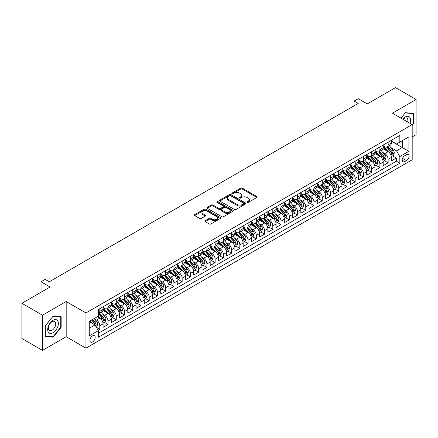 <?xml version="1.0" encoding="UTF-8"?>
<svg xmlns="http://www.w3.org/2000/svg" width="438" height="438" viewBox="0 0 438 438"><rect width="100%" height="100%" fill="white"/><g stroke="black" fill="none" stroke-linecap="round" stroke-linejoin="round"><path stroke-width="0.66" d="M247.114 202.416A0.799 0.46 0 0 0 248.247 202.416L256.838 197.456A1.144 0.662 0 0 0 257.172 196.985A1.144 0.662 0 0 0 256.838 196.52L242.285 188.116A1.144 0.662 0 0 0 240.665 188.116L232.074 193.076A0.799 0.46 0 0 0 231.839 193.404A0.799 0.46 0 0 0 232.074 193.733A0.799 0.46 0 0 0 233.208 193.733L234.319 193.087A3.657 2.113 0 0 1 239.493 193.087L240.708 193.788A3.657 2.113 0 0 1 241.781 195.282A3.657 2.113 0 0 1 240.708 196.777L239.597 197.418A0.799 0.46 0 0 0 239.362 197.746A0.799 0.46 0 0 0 239.597 198.075A0.799 0.46 0 0 0 240.725 198.075L241.842 197.429A3.657 2.113 0 0 1 247.016 197.429L248.226 198.129A3.657 2.113 0 0 1 249.299 199.624A3.657 2.113 0 0 1 248.226 201.119L247.114 201.759A0.799 0.46 0 0 0 246.879 202.088A0.799 0.46 0 0 0 247.114 202.416L247.114 201.759M92.544 341.952A3.728 2.152 120 0 0 94.98 338.667A3.728 2.152 120 0 0 94.405 335.678A3.728 2.152 120 0 0 92.544 335.864A3.728 2.152 120 0 0 90.108 339.149A3.728 2.152 120 0 0 90.677 342.133A3.728 2.152 120 0 0 92.544 341.952M205.17 220.703A1.144 0.662 0 0 0 204.831 221.168A1.144 0.662 0 0 0 205.17 221.639L209.249 223.993A1.144 0.662 0 0 0 210.87 223.993L220.413 218.485A1.144 0.662 0 0 0 220.747 218.02A1.144 0.662 0 0 0 220.413 217.555L205.855 209.15A1.144 0.662 0 0 0 204.239 209.15L194.696 214.658A1.144 0.662 0 0 0 194.362 215.124A1.144 0.662 0 0 0 194.696 215.589L199.629 218.442A1.144 0.662 0 0 0 201.245 218.442L205.329 216.082A1.144 0.662 0 0 0 205.663 215.616A1.144 0.662 0 0 0 205.329 215.146L202.882 213.733A3.061 1.768 0 0 1 201.989 212.485A3.061 1.768 0 0 1 203.878 210.853A3.061 1.768 0 0 1 207.207 211.236L216.794 216.772A3.061 1.768 0 0 1 217.686 218.02A3.061 1.768 0 0 1 215.797 219.652A3.061 1.768 0 0 1 212.463 219.268L210.87 218.348A1.144 0.662 0 0 0 209.249 218.348L205.17 220.703L205.17 221.639M412.185 136.952L416.1 134.696L416.1 99.497L395.503 87.605L367.29 103.899L358.224 98.665L354.107 101.041L358.224 103.423L49.291 281.782L45.174 279.406L41.052 281.782L41.052 292.245M42.497 315.196L42.497 350.395L66.182 336.718L66.182 301.519L42.497 315.196L21.9 303.304L50.118 287.016L41.052 281.782M66.182 301.519L85.952 312.935L412.185 124.589L412.185 159.782L85.952 348.133L85.952 312.935M416.1 99.497L392.415 113.174L412.185 124.589M234.401 209.474A1.144 0.662 0 0 0 236.016 209.474L245.559 203.966A1.144 0.662 0 0 0 245.893 203.5A1.144 0.662 0 0 0 245.559 203.035L231.001 194.631A1.144 0.662 0 0 0 229.386 194.631L219.843 200.139A1.144 0.662 0 0 0 219.509 200.604A1.144 0.662 0 0 0 219.843 201.069L234.401 209.474M217.374 202.586A0.799 0.46 0 0 1 218.184 202.701L218.184 201.748L232.983 210.295A1.144 0.662 0 0 1 233.317 210.76A1.144 0.662 0 0 1 232.983 211.226L223.44 216.733A1.144 0.662 0 0 1 221.825 216.733L207.273 208.329L207.273 207.398A1.144 0.662 0 0 0 206.933 207.864A1.144 0.662 0 0 0 207.273 208.329M207.273 207.398L211.351 205.039A1.144 0.662 0 0 1 212.972 205.039L218.874 208.45A1.144 0.662 0 0 0 220.489 208.45L223.199 206.884A1.144 0.662 0 0 0 223.533 206.418A1.144 0.662 0 0 0 223.199 205.953L217.056 202.4A0.799 0.46 0 0 1 216.821 202.077A0.799 0.46 0 0 1 217.314 201.65A0.799 0.46 0 0 1 218.184 201.748M42.497 350.395L21.9 338.503L21.9 303.304M98.085 330.236L99.793 329.25L96.376 327.279M94.427 318.875L96.497 320.074A4.659 2.688 60 0 1 99.793 325.779L103.089 323.879L103.089 327.35L108.033 324.498L104.282 322.33M102.667 314.123L104.737 315.316A4.659 2.688 60 0 1 108.033 321.021L111.329 319.121L111.329 322.592L116.267 319.74L112.522 317.572M110.907 309.365L112.971 310.558A4.659 2.688 60 0 1 116.267 316.269L119.563 314.364L119.563 317.835L124.507 314.982L120.757 312.82M119.141 304.607L121.211 305.801A4.659 2.688 60 0 1 124.507 311.511L127.803 309.606L127.803 313.082L132.747 310.224L128.996 308.062M127.381 299.855L129.451 301.048A4.659 2.688 60 0 1 132.747 306.753L136.043 304.853L136.043 308.325L140.981 305.472L137.236 303.304M135.621 295.097L137.691 296.291A4.659 2.688 60 0 1 140.981 301.996L144.277 300.096L144.277 303.567L149.221 300.714L145.476 298.552M143.856 290.339L145.925 291.533A4.659 2.688 60 0 1 149.221 297.243L152.517 295.338L152.517 298.809L157.461 295.957L153.711 293.794M152.096 285.581L154.165 286.775A4.659 2.688 60 0 1 157.461 292.485L160.757 290.58L160.757 294.057L165.701 291.199L161.951 289.036M160.335 280.829L162.405 282.023A4.659 2.688 60 0 1 165.701 287.728L168.991 285.828L168.991 289.299L173.935 286.447L170.19 284.278M168.575 276.071L170.639 277.265A4.659 2.688 60 0 1 173.935 282.97L177.231 281.07L177.231 284.541L182.175 281.689L178.425 279.526M176.81 271.314L178.879 272.507A4.659 2.688 60 0 1 182.175 278.218L185.471 276.312L185.471 279.783L190.415 276.931L186.665 274.768M185.05 266.556L187.119 267.755A4.659 2.688 60 0 1 190.415 273.46L193.711 271.56L193.711 275.031L198.649 272.173L194.905 270.011M193.289 261.804L195.359 262.997A4.659 2.688 60 0 1 198.649 268.702L201.945 266.802L201.945 270.273L206.889 267.421L203.139 265.253M201.524 257.046L203.593 258.239A4.659 2.688 60 0 1 206.889 263.95L210.185 262.044L210.185 265.516L215.129 262.663L211.379 260.5M209.764 252.288L211.833 253.482A4.659 2.688 60 0 1 215.129 259.192L218.425 257.287L218.425 260.758L223.364 257.905L219.619 255.743M218.004 247.53L220.073 248.729A4.659 2.688 60 0 1 223.364 254.434L226.66 252.534L226.66 256.006L231.603 253.153L227.859 250.985M226.243 242.778L228.308 243.971A4.659 2.688 60 0 1 231.603 249.676L234.899 247.777L234.899 251.248L239.843 248.395L236.093 246.233M234.478 238.02L236.547 239.214A4.659 2.688 60 0 1 239.843 244.924L243.139 243.019L243.139 246.49L248.083 243.637L244.333 241.475M242.718 233.262L244.787 234.456A4.659 2.688 60 0 1 248.083 240.166L251.374 238.261L251.374 241.738L256.318 238.88L252.573 236.717M250.958 228.51L253.022 229.704A4.659 2.688 60 0 1 256.318 235.409L259.614 233.509L259.614 236.98L264.557 234.127L260.807 231.959M259.192 223.752L261.262 224.946A4.659 2.688 60 0 1 264.557 230.651L267.853 228.751L267.853 232.222L272.797 229.37L269.047 227.207M267.432 218.995L269.501 220.188A4.659 2.688 60 0 1 272.797 225.899L276.093 223.993L276.093 227.464L281.032 224.612L277.287 222.449M275.672 214.237L277.741 215.43A4.659 2.688 60 0 1 281.032 221.141L284.328 219.235L284.328 222.712L289.272 219.854L285.521 217.691M283.906 209.484L285.976 210.678A4.659 2.688 60 0 1 289.272 216.383L292.568 214.483L292.568 217.954L297.511 215.102L293.761 212.934M292.146 204.727L294.216 205.92A4.659 2.688 60 0 1 297.511 211.625L300.807 209.725L300.807 213.196L305.751 210.344L302.001 208.181M300.386 199.969L302.455 201.162A4.659 2.688 60 0 1 305.751 206.873L309.042 204.968L309.042 208.439L313.986 205.586L310.241 203.424M308.626 195.211L310.69 196.41A4.659 2.688 60 0 1 313.986 202.115L317.282 200.215L317.282 203.686L322.226 200.828L318.475 198.666M316.86 190.459L318.93 191.652A4.659 2.688 60 0 1 322.226 197.357L325.522 195.457L325.522 198.929L330.466 196.076L326.715 193.908M325.1 185.701L327.17 186.895A4.659 2.688 60 0 1 330.466 192.605L333.761 190.7L333.761 194.171L338.7 191.318L334.955 189.156M333.34 180.943L335.404 182.137A4.659 2.688 60 0 1 338.7 187.847L341.996 185.942L341.996 189.419L346.94 186.561L343.189 184.398M341.574 176.185L343.644 177.385A4.659 2.688 60 0 1 346.94 183.089L350.236 181.19L350.236 184.661L355.18 181.808L351.429 179.64M349.814 171.433L351.884 172.627A4.659 2.688 60 0 1 355.18 178.332L358.476 176.432L358.476 179.903L363.414 177.051L359.669 174.888M358.054 166.675L360.124 167.869A4.659 2.688 60 0 1 363.414 173.579L366.71 171.674L366.71 175.145L371.654 172.293L367.904 170.13M366.288 161.918L368.358 163.111A4.659 2.688 60 0 1 371.654 168.822L374.95 166.916L374.95 170.393L379.894 167.535L376.143 165.372M374.528 157.165L376.598 158.359A4.659 2.688 60 0 1 379.894 164.064L383.19 162.164L383.19 165.635L388.134 162.783L388.134 159.306A4.659 2.688 -120 0 0 384.838 153.601L382.768 152.408M384.383 160.615L388.134 162.783M103.089 323.879A4.659 2.688 -120 0 0 99.793 318.169L97.324 316.74M111.329 319.121A4.659 2.688 -120 0 0 108.033 313.411L102.935 310.471M119.563 314.364A4.659 2.688 -120 0 0 116.267 308.659L111.175 305.713M127.803 309.606A4.659 2.688 -120 0 0 124.507 303.901L119.415 300.961M136.043 304.853A4.659 2.688 -120 0 0 132.747 299.143L127.65 296.203M144.277 300.096A4.659 2.688 -120 0 0 140.981 294.385L135.889 291.445M152.517 295.338A4.659 2.688 -120 0 0 149.221 289.633L144.129 286.687M160.757 290.58A4.659 2.688 -120 0 0 157.461 284.875L152.364 281.935M168.991 285.828A4.659 2.688 -120 0 0 165.701 280.117L160.604 277.177M177.231 281.07A4.659 2.688 -120 0 0 173.935 275.36L168.844 272.42M185.471 276.312A4.659 2.688 -120 0 0 182.175 270.607L177.078 267.667M193.711 271.56A4.659 2.688 -120 0 0 190.415 265.85L185.318 262.909M201.945 266.802A4.659 2.688 -120 0 0 198.649 261.092L193.558 258.152M210.185 262.044A4.659 2.688 -120 0 0 206.889 256.339L201.798 253.394M218.425 257.287A4.659 2.688 -120 0 0 215.129 251.582L210.032 248.642M226.66 252.534A4.659 2.688 -120 0 0 223.364 246.824L218.272 243.884M234.899 247.777A4.659 2.688 -120 0 0 231.603 242.066L226.512 239.126M243.139 243.019A4.659 2.688 -120 0 0 239.843 237.314L234.746 234.368M251.374 238.261A4.659 2.688 -120 0 0 248.083 232.556L242.986 229.616M259.614 233.509A4.659 2.688 -120 0 0 256.318 227.798L251.226 224.858M267.853 228.751A4.659 2.688 -120 0 0 264.557 223.041L259.46 220.1M276.093 223.993A4.659 2.688 -120 0 0 272.797 218.288L267.7 215.343M284.328 219.235A4.659 2.688 -120 0 0 281.032 213.53L275.94 210.59M292.568 214.483A4.659 2.688 -120 0 0 289.272 208.773L284.18 205.833M300.807 209.725A4.659 2.688 -120 0 0 297.511 204.02L292.414 201.075M309.042 204.968A4.659 2.688 -120 0 0 305.751 199.263L300.654 196.323M317.282 200.215A4.659 2.688 -120 0 0 313.986 194.505L308.894 191.565M325.522 195.457A4.659 2.688 -120 0 0 322.226 189.747L317.128 186.807M333.761 190.7A4.659 2.688 -120 0 0 330.466 184.995L325.368 182.049M341.996 185.942A4.659 2.688 -120 0 0 338.7 180.237L333.608 177.297M350.236 181.19A4.659 2.688 -120 0 0 346.94 175.479L341.843 172.539M358.476 176.432A4.659 2.688 -120 0 0 355.18 170.721L350.082 167.781M366.71 171.674A4.659 2.688 -120 0 0 363.414 165.969L358.322 163.024M374.95 166.916A4.659 2.688 -120 0 0 371.654 161.211L366.562 158.271M383.19 162.164A4.659 2.688 -120 0 0 379.894 156.454L374.797 153.514M406.502 154.696L404.69 155.742A3.613 2.086 120 0 0 402.33 158.923A3.613 2.086 120 0 0 402.883 161.819A3.613 2.086 120 0 0 404.69 161.638L406.502 160.593A3.613 2.086 120 0 0 408.862 157.412A3.613 2.086 120 0 0 408.309 154.515A3.613 2.086 120 0 0 406.502 154.696M89.248 328.254L95.013 324.925L98.309 330.63L98.309 337.287L399.828 163.21L399.828 156.552L396.532 150.842L391.008 147.65M98.309 330.63L89.248 335.864L89.248 321.404L98.309 316.17L98.309 309.513L399.828 135.43L399.828 142.093L408.889 136.859L408.889 151.318L399.828 156.552M103.089 307.514L104.737 308.467A4.659 2.688 60 0 0 107.064 308.697L110.36 306.797A4.659 2.688 -120 0 0 111.329 304.662L111.329 301.996M111.329 302.757L112.971 303.709A4.659 2.688 60 0 0 115.303 303.939L118.599 302.039A4.659 2.688 -120 0 0 119.563 299.904L119.563 297.243M119.563 298.004L121.211 298.951A4.659 2.688 60 0 0 123.543 299.187L126.839 297.282A4.659 2.688 -120 0 0 127.803 295.146L127.803 292.485M127.803 293.246L129.451 294.199A4.659 2.688 60 0 0 131.778 294.429L135.074 292.524A4.659 2.688 -120 0 0 136.043 290.394L136.043 287.728M136.043 288.489L137.691 289.441A4.659 2.688 60 0 0 140.018 289.671L143.314 287.771A4.659 2.688 -120 0 0 144.277 285.636L144.277 282.97M144.277 283.731L145.925 284.684A4.659 2.688 60 0 0 148.258 284.914L151.553 283.014A4.659 2.688 -120 0 0 152.517 280.878L152.517 278.218M152.517 278.979L154.165 279.926A4.659 2.688 60 0 0 156.497 280.161L159.788 278.256A4.659 2.688 -120 0 0 160.757 276.121L160.757 273.46M160.757 274.221L162.405 275.173A4.659 2.688 60 0 0 164.732 275.403L168.028 273.498A4.659 2.688 -120 0 0 168.991 271.368L168.991 268.702M168.991 269.463L170.639 270.416A4.659 2.688 60 0 0 172.972 270.646L176.268 268.746A4.659 2.688 -120 0 0 177.231 266.611L177.231 263.944M177.231 264.711L178.879 265.658A4.659 2.688 60 0 0 181.212 265.888L184.507 263.988A4.659 2.688 -120 0 0 185.471 261.853L185.471 259.192M185.471 259.953L187.119 260.906A4.659 2.688 60 0 0 189.446 261.136L192.742 259.23A4.659 2.688 -120 0 0 193.711 257.101L193.711 254.434M193.711 255.195L195.359 256.148A4.659 2.688 60 0 0 197.686 256.378L200.982 254.473A4.659 2.688 -120 0 0 201.945 252.343L201.945 249.676M201.945 250.437L203.593 251.39A4.659 2.688 60 0 0 205.926 251.62L209.222 249.72A4.659 2.688 -120 0 0 210.185 247.585L210.185 244.924M210.185 245.685L211.833 246.632A4.659 2.688 60 0 0 214.166 246.862L217.456 244.962A4.659 2.688 -120 0 0 218.425 242.827L218.425 240.166M218.425 240.927L220.073 241.88A4.659 2.688 60 0 0 222.4 242.11L225.696 240.205A4.659 2.688 -120 0 0 226.66 238.075L226.66 235.409M226.66 236.17L228.308 237.122A4.659 2.688 60 0 0 230.64 237.352L233.936 235.452A4.659 2.688 -120 0 0 234.899 233.317L234.899 230.651M234.899 231.412L236.547 232.364A4.659 2.688 60 0 0 238.88 232.594L242.17 230.695A4.659 2.688 -120 0 0 243.139 228.559L243.139 225.899M243.139 226.66L244.787 227.607A4.659 2.688 60 0 0 247.114 227.842L250.41 225.937A4.659 2.688 -120 0 0 251.374 223.802L251.374 221.141M251.374 221.902L253.022 222.854A4.659 2.688 60 0 0 255.354 223.084L258.65 221.179A4.659 2.688 -120 0 0 259.614 219.049L259.614 216.383M259.614 217.144L261.262 218.097A4.659 2.688 60 0 0 263.594 218.327L266.89 216.427A4.659 2.688 -120 0 0 267.853 214.291L267.853 211.625M267.853 212.386L269.501 213.339A4.659 2.688 60 0 0 271.828 213.569L275.124 211.669A4.659 2.688 -120 0 0 276.093 209.534L276.093 206.873M276.093 207.634L277.741 208.581A4.659 2.688 60 0 0 280.068 208.816L283.364 206.911A4.659 2.688 -120 0 0 284.328 204.776L284.328 202.115M284.328 202.876L285.976 203.829A4.659 2.688 60 0 0 288.308 204.059L291.604 202.153A4.659 2.688 -120 0 0 292.568 200.024L292.568 197.357M292.568 198.118L294.216 199.071A4.659 2.688 60 0 0 296.548 199.301L299.838 197.401A4.659 2.688 -120 0 0 300.807 195.266L300.807 192.605M300.807 193.366L302.455 194.313A4.659 2.688 60 0 0 304.782 194.543L308.078 192.643A4.659 2.688 -120 0 0 309.042 190.508L309.042 187.847M309.042 188.608L310.69 189.561A4.659 2.688 60 0 0 313.022 189.791L316.318 187.886A4.659 2.688 -120 0 0 317.282 185.756L317.282 183.089M317.282 183.851L318.93 184.803A4.659 2.688 60 0 0 321.262 185.033L324.558 183.128A4.659 2.688 -120 0 0 325.522 180.998L325.522 178.332M325.522 179.093L327.17 180.045A4.659 2.688 60 0 0 329.496 180.275L332.792 178.375A4.659 2.688 -120 0 0 333.761 176.24L333.761 173.579M333.761 174.34L335.404 175.288A4.659 2.688 60 0 0 337.736 175.523L341.032 173.618A4.659 2.688 -120 0 0 341.996 171.482L341.996 168.822M341.996 169.583L343.644 170.535A4.659 2.688 60 0 0 345.976 170.765L349.272 168.86A4.659 2.688 -120 0 0 350.236 166.73L350.236 164.064M350.236 164.825L351.884 165.778A4.659 2.688 60 0 0 354.211 166.007L357.507 164.108A4.659 2.688 -120 0 0 358.476 161.972L358.476 159.306M358.476 160.067L360.124 161.02A4.659 2.688 60 0 0 362.45 161.25L365.746 159.35A4.659 2.688 -120 0 0 366.71 157.215L366.71 154.554M366.71 155.315L368.358 156.262A4.659 2.688 60 0 0 370.69 156.497L373.986 154.592A4.659 2.688 -120 0 0 374.95 152.457L374.95 149.796M374.95 150.557L376.598 151.51A4.659 2.688 60 0 0 378.93 151.74L382.221 149.834A4.659 2.688 -120 0 0 383.19 147.705L383.19 145.038M98.309 333.296L396.368 161.211L396.368 158.025L391.424 160.877L391.424 157.406A4.659 2.688 -120 0 0 388.134 151.696L383.036 148.756M383.19 145.799L384.838 146.752A4.659 2.688 -120 0 0 387.165 146.982A4.659 2.688 -120 0 0 388.134 144.847L388.134 142.186M387.165 146.982L390.461 145.082A4.659 2.688 -120 0 0 391.424 142.947L391.424 140.28M99.793 308.659L99.793 311.319A4.659 2.688 60 0 1 98.829 313.455A4.659 2.688 60 0 1 98.309 313.641M98.829 313.455L102.125 311.549A4.659 2.688 -120 0 0 103.089 309.42L103.089 306.753M108.033 303.901L108.033 306.562A4.659 2.688 60 0 1 107.064 308.697M116.267 299.143L116.267 301.809A4.659 2.688 60 0 1 115.303 303.939M124.507 294.385L124.507 297.052A4.659 2.688 60 0 1 123.543 299.187M132.747 289.633L132.747 292.294A4.659 2.688 60 0 1 131.778 294.429M140.981 284.875L140.981 287.536A4.659 2.688 60 0 1 140.018 289.671M149.221 280.117L149.221 282.784A4.659 2.688 60 0 1 148.258 284.914M157.461 275.36L157.461 278.026A4.659 2.688 60 0 1 156.497 280.161M165.701 270.607L165.701 273.268A4.659 2.688 60 0 1 164.732 275.403M173.935 265.85L173.935 268.51A4.659 2.688 60 0 1 172.972 270.646M182.175 261.092L182.175 263.758A4.659 2.688 60 0 1 181.212 265.888M190.415 256.339L190.415 259A4.659 2.688 60 0 1 189.446 261.136M198.649 251.582L198.649 254.243A4.659 2.688 60 0 1 197.686 256.378M206.889 246.824L206.889 249.49A4.659 2.688 60 0 1 205.926 251.62M215.129 242.066L215.129 244.732A4.659 2.688 60 0 1 214.166 246.862M223.364 237.314L223.364 239.975A4.659 2.688 60 0 1 222.4 242.11M231.603 232.556L231.603 235.217A4.659 2.688 60 0 1 230.64 237.352M239.843 227.798L239.843 230.465A4.659 2.688 60 0 1 238.88 232.594M248.083 223.041L248.083 225.707A4.659 2.688 60 0 1 247.114 227.842M256.318 218.288L256.318 220.949A4.659 2.688 60 0 1 255.354 223.084M264.557 213.53L264.557 216.191A4.659 2.688 60 0 1 263.594 218.327M272.797 208.773L272.797 211.439A4.659 2.688 60 0 1 271.828 213.569M281.032 204.015L281.032 206.681A4.659 2.688 60 0 1 280.068 208.816M289.272 199.263L289.272 201.923A4.659 2.688 60 0 1 288.308 204.059M297.511 194.505L297.511 197.171A4.659 2.688 60 0 1 296.548 199.301M305.751 189.747L305.751 192.413A4.659 2.688 60 0 1 304.782 194.543M313.986 184.995L313.986 187.656A4.659 2.688 60 0 1 313.022 189.791M322.226 180.237L322.226 182.898A4.659 2.688 60 0 1 321.262 185.033M330.466 175.479L330.466 178.146A4.659 2.688 60 0 1 329.496 180.275M338.7 170.721L338.7 173.388A4.659 2.688 60 0 1 337.736 175.523M346.94 165.969L346.94 168.63A4.659 2.688 60 0 1 345.976 170.765M355.18 161.211L355.18 163.872A4.659 2.688 60 0 1 354.211 166.007M363.414 156.454L363.414 159.12A4.659 2.688 60 0 1 362.45 161.25M371.654 151.696L371.654 154.362A4.659 2.688 60 0 1 370.69 156.497M379.894 146.944L379.894 149.604A4.659 2.688 60 0 1 378.93 151.74M379.894 164.064L379.894 167.535M371.654 168.822L371.654 172.293M363.414 173.579L363.414 177.051M355.18 178.332L355.18 181.808M346.94 183.089L346.94 186.561M338.7 187.847L338.7 191.318M330.466 192.605L330.466 196.076M322.226 197.357L322.226 200.828M313.986 202.115L313.986 205.586M305.751 206.873L305.751 210.344M297.511 211.625L297.511 215.102M289.272 216.383L289.272 219.854M281.032 221.141L281.032 224.612M272.797 225.899L272.797 229.37M264.557 230.651L264.557 234.127M256.318 235.409L256.318 238.88M248.083 240.166L248.083 243.637M239.843 244.924L239.843 248.395M231.603 249.676L231.603 253.153M223.364 254.434L223.364 257.905M215.129 259.192L215.129 262.663M206.889 263.95L206.889 267.421M198.649 268.702L198.649 272.173M190.415 273.46L190.415 276.931M182.175 278.218L182.175 281.689M173.935 282.97L173.935 286.447M165.701 287.728L165.701 291.199M157.461 292.485L157.461 295.957M149.221 297.243L149.221 300.714M140.981 301.996L140.981 305.472M132.747 306.753L132.747 310.224M124.507 311.511L124.507 314.982M116.267 316.269L116.267 319.74M108.033 321.021L108.033 324.498M99.793 325.779L99.793 329.25M95.013 324.925L89.248 321.596M396.532 150.842L402.303 147.513L402.303 140.664L408.889 136.859M391.424 141.233L408.889 151.318M391.424 141.041L396.532 143.993L399.828 142.093M66.182 336.718L85.952 348.133M354.107 101.041L354.107 105.799M392.623 155.862L396.368 158.025M396.368 161.211L399.828 163.21M412.185 125.427L413.341 123.987L413.341 113.387L405.391 112.681L401.005 118.134M45.256 336.499L53.206 337.211L61.156 327.323L61.156 316.723L53.206 316.012L45.256 325.899L45.256 336.499M412.93 123.751L413.341 123.987M60.745 327.082L61.156 327.323M52.363 336.729L53.206 337.211M247.437 202.526L248.226 202.071A3.657 2.113 0 0 0 249.299 200.577L249.299 199.624M241.781 195.282L241.781 196.235A3.657 2.113 0 0 1 240.708 197.73L239.914 198.184M256.838 196.52L256.838 197.456L242.285 189.068A1.144 0.662 0 0 0 240.665 189.068L232.397 193.842M245.559 203.035L245.559 203.966L231.001 195.578A1.144 0.662 0 0 0 229.386 195.578L219.86 201.08L219.843 200.139M243.539 203.829A0.799 0.46 0 0 0 243.774 203.5A0.799 0.46 0 0 0 243.539 203.172L230.76 195.797A0.799 0.46 0 0 0 229.627 195.797L228.455 196.476A3.657 2.113 0 0 0 227.382 197.965A3.657 2.113 0 0 0 228.455 199.46L237.188 204.502A3.657 2.113 0 0 0 242.367 204.502L243.539 203.829L243.539 204.776A0.799 0.46 0 0 0 243.774 204.453L243.774 203.5M227.382 197.965L227.382 198.918A3.657 2.113 0 0 0 228.455 200.412L228.455 199.46M243.539 204.776L242.367 205.455A3.657 2.113 0 0 1 237.188 205.455L228.455 200.412M207.284 208.34L211.351 205.991L211.351 205.039M223.533 206.418L223.533 207.371A1.144 0.662 0 0 1 223.199 207.836L220.489 209.397A1.144 0.662 0 0 1 218.874 209.397L212.972 205.991A1.144 0.662 0 0 0 211.351 205.991M218.184 202.701L232.967 211.236M225.001 211.987A3.061 1.768 0 0 0 228.335 212.37A3.061 1.768 0 0 0 230.224 210.738A3.061 1.768 0 0 0 229.326 209.484L225.948 207.535A1.144 0.662 0 0 0 224.333 207.535L221.623 209.101A1.144 0.662 0 0 0 221.289 209.567A1.144 0.662 0 0 0 221.623 210.037L225.001 211.987L225.001 212.934A3.061 1.768 0 0 0 228.335 213.317A3.061 1.768 0 0 0 230.224 211.685L230.224 210.738M221.289 209.567L221.289 210.519A1.144 0.662 0 0 0 221.623 210.985L221.623 210.037M225.001 212.934L221.623 210.985M217.686 218.02L217.686 218.973A3.061 1.768 0 0 1 215.797 220.604A3.061 1.768 0 0 1 212.463 220.221L210.87 219.296A1.144 0.662 0 0 0 209.249 219.296L205.181 221.644M201.989 212.485L201.989 213.437A3.061 1.768 0 0 0 202.882 214.686L202.882 213.733M205.312 216.093L202.882 214.686M220.396 218.496L205.855 210.098A1.144 0.662 0 0 0 204.239 210.098L194.713 215.6M391.358 156.59L393.488 155.359L394.31 152.982A3.088 1.785 -120 0 0 393.105 150.086L389.344 145.728M388.588 151.997L384.126 146.829A8.913 5.146 -120 0 0 383.19 145.854M386.141 150.552L383.644 147.661A7.397 4.271 -120 0 0 383.19 147.163M386.749 147.152L390.554 151.559A3.088 1.785 60 0 1 391.654 153.683C392.12 154.307 392.448 154.116 392.645 153.114A3.088 1.785 -120 0 0 391.545 150.99L387.778 146.631M386.968 147.08L391.063 151.816A1.571 0.909 60 0 1 391.457 152.429L392.645 153.114M391.654 153.683L391.879 154.05M409.973 123.308A7.572 4.375 120 0 0 405.227 117.001A7.572 4.375 120 0 0 402.746 119.136M407.712 122.005A5.185 2.995 120 0 0 406.842 118.129A5.185 2.995 120 0 0 404.252 118.386A5.185 2.995 120 0 0 403.053 119.311M401.022 118.14L405.227 112.916L412.93 113.601L412.93 123.872L412.185 124.797M412.415 113.305L412.93 113.601M57.679 326.929A7.572 4.375 120 0 0 55.719 319.614A7.572 4.375 120 0 0 48.404 326.102A7.572 4.375 120 0 0 50.365 333.417A7.572 4.375 120 0 0 57.679 326.929M55.243 326.239A5.185 2.995 120 0 0 54.657 321.465A5.185 2.995 120 0 0 48.892 325.669A5.185 2.995 120 0 0 49.472 330.444A5.185 2.995 120 0 0 55.243 326.239M45.338 336.099L45.338 325.828L53.042 316.247L60.745 316.931L60.745 327.202L53.042 336.789L45.256 336.05M60.23 316.641L60.745 316.931M383.119 161.348L385.248 160.116L386.07 157.74A3.088 1.785 -120 0 0 384.871 154.838L381.104 150.48M380.348 156.755L375.886 151.586A8.913 5.146 -120 0 0 374.95 150.606M377.901 155.304L375.404 152.413A7.397 4.271 -120 0 0 374.95 151.92M378.509 151.904L382.314 156.317A3.088 1.785 60 0 1 383.414 158.441C383.88 159.06 384.208 158.874 384.405 157.872A3.088 1.785 -120 0 0 383.305 155.742L379.538 151.384M378.733 151.833L382.823 156.569A1.571 0.909 60 0 1 383.217 157.187L384.405 157.872M383.414 158.441L383.639 158.808M374.879 166.101L377.009 164.874L377.835 162.493A3.088 1.785 -120 0 0 376.631 159.596L372.869 155.238M372.114 161.512L367.646 156.344A8.913 5.146 -120 0 0 366.71 155.364M369.667 160.062L367.17 157.171A7.397 4.271 -120 0 0 366.71 156.673M370.269 156.662L374.079 161.069A3.088 1.785 60 0 1 375.18 163.199C375.64 163.817 375.974 163.626 376.165 162.624A3.088 1.785 -120 0 0 375.065 160.5L371.304 156.142M370.493 156.59L374.583 161.326A1.571 0.909 60 0 1 374.983 161.94L376.165 162.624M375.18 163.199L375.404 163.566M366.644 170.858L368.769 169.632L369.595 167.25A3.088 1.785 -120 0 0 368.391 164.354L364.63 159.996M363.874 166.27L359.412 161.102A8.913 5.146 -120 0 0 358.476 160.122M361.427 164.819L358.93 161.929A7.397 4.271 -120 0 0 358.476 161.43M362.029 161.419L365.84 165.827A3.088 1.785 60 0 1 366.94 167.951C367.405 168.575 367.734 168.384 367.925 167.382A3.088 1.785 -120 0 0 366.825 165.257L363.064 160.899M362.253 161.348L366.349 166.084A1.571 0.909 60 0 1 366.743 166.697L367.925 167.382M366.94 167.951L367.164 168.318M358.404 175.616L360.534 174.384L361.355 172.008A3.088 1.785 -120 0 0 360.156 169.106L356.39 164.748M355.634 171.023L351.172 165.854A8.913 5.146 -120 0 0 350.236 164.874M353.187 169.577L350.69 166.681A7.397 4.271 -120 0 0 350.236 166.188M353.795 166.177L357.6 170.585A3.088 1.785 60 0 1 358.7 172.709C359.165 173.333 359.494 173.141 359.691 172.139A3.088 1.785 -120 0 0 358.591 170.01L354.824 165.657M354.019 166.101L358.109 170.842A1.571 0.909 60 0 1 358.503 171.455L359.691 172.139M358.7 172.709L358.925 173.076M350.165 180.374L352.294 179.142L353.116 176.766A3.088 1.785 -120 0 0 351.917 173.864L348.15 169.506M347.4 175.78L342.932 170.612A8.913 5.146 -120 0 0 341.996 169.632M344.947 174.329L342.45 171.439A7.397 4.271 -120 0 0 341.996 170.94M345.555 170.929L349.36 175.337A3.088 1.785 60 0 1 350.46 177.467C350.926 178.085 351.254 177.899 351.451 176.897A3.088 1.785 -120 0 0 350.351 174.767L346.589 170.409M345.779 170.858L349.869 175.594A1.571 0.909 60 0 1 350.269 176.213L351.451 176.897M350.46 177.467L350.69 177.833M341.93 185.126L344.054 183.9L344.881 181.518A3.088 1.785 -120 0 0 343.677 178.622L339.915 174.264M339.16 180.538L334.698 175.37A8.913 5.146 -120 0 0 333.761 174.39M336.712 179.087L334.216 176.196A7.397 4.271 -120 0 0 333.761 175.698M337.315 175.687L341.125 180.095A3.088 1.785 60 0 1 342.226 182.224C342.691 182.843 343.02 182.651 343.211 181.65A3.088 1.785 -120 0 0 342.111 179.525L338.35 175.167M337.539 175.616L341.629 180.352A1.571 0.909 60 0 1 342.029 180.965L343.211 181.65M342.226 182.224L342.45 182.591M333.69 189.884L335.82 188.658L336.641 186.276A3.088 1.785 -120 0 0 335.437 183.38L331.675 179.022M330.92 185.296L326.458 180.127A8.913 5.146 -120 0 0 325.522 179.147M328.473 183.845L325.976 180.954A7.397 4.271 -120 0 0 325.522 180.456M329.08 180.445L332.885 184.852A3.088 1.785 60 0 1 333.986 186.977C334.451 187.601 334.78 187.409 334.977 186.407A3.088 1.785 -120 0 0 333.876 184.283L330.11 179.925M329.305 180.374L333.395 185.11A1.571 0.909 60 0 1 333.789 185.723L334.977 186.407M333.986 186.977L334.21 187.344M325.45 194.642L327.58 193.41L328.401 191.034A3.088 1.785 -120 0 0 327.202 188.132L323.436 183.774M322.686 190.048L318.218 184.88A8.913 5.146 -120 0 0 317.282 183.9M320.233 188.597L317.736 185.707A7.397 4.271 -120 0 0 317.282 185.214M320.84 185.203L324.646 189.61A3.088 1.785 60 0 1 325.746 191.734C326.211 192.359 326.54 192.167 326.737 191.165A3.088 1.785 -120 0 0 325.637 189.035L321.87 184.677M321.065 185.126L325.155 189.868A1.571 0.909 60 0 1 325.549 190.481L326.737 191.165M325.746 191.734L325.971 192.101M317.211 199.394L319.34 198.168L320.167 195.791A3.088 1.785 -120 0 0 318.963 192.89L315.201 188.532M314.446 194.806L309.984 189.638A8.913 5.146 -120 0 0 309.042 188.658M311.998 193.355L309.502 190.464A7.397 4.271 -120 0 0 309.042 189.966M312.601 189.955L316.411 194.362A3.088 1.785 60 0 1 317.512 196.492C317.972 197.111 318.306 196.925 318.497 195.923A3.088 1.785 -120 0 0 317.397 193.793L313.635 189.435M312.825 189.884L316.915 194.62A1.571 0.909 60 0 1 317.315 195.239L318.497 195.923M317.512 196.492L317.736 196.859M308.976 204.152L311.106 202.925L311.927 200.544A3.088 1.785 -120 0 0 310.723 197.648L306.961 193.289M306.206 199.564L301.744 194.395A8.913 5.146 -120 0 0 300.807 193.415M303.758 198.113L301.262 195.222A7.397 4.271 -120 0 0 300.807 194.724M304.366 194.713L308.171 199.12A3.088 1.785 60 0 1 309.272 201.25C309.737 201.869 310.066 201.677 310.263 200.675A3.088 1.785 -120 0 0 309.157 198.551L305.395 194.193M304.585 194.642L308.68 199.378A1.571 0.909 60 0 1 309.075 199.991L310.263 200.675M309.272 201.25L309.496 201.611M300.736 208.91L302.866 207.678L303.687 205.302A3.088 1.785 -120 0 0 302.488 202.405L298.721 198.047M297.966 204.322L293.504 199.153A8.913 5.146 -120 0 0 292.568 198.173M295.519 202.871L293.022 199.98A7.397 4.271 -120 0 0 292.568 199.482M296.126 199.471L299.931 203.878A3.088 1.785 60 0 1 301.032 206.002C301.497 206.626 301.826 206.435 302.023 205.433A3.088 1.785 -120 0 0 300.922 203.309L297.156 198.951M296.351 199.399L300.441 204.135A1.571 0.909 60 0 1 300.835 204.749L302.023 205.433M301.032 206.002L301.256 206.369M292.496 213.667L294.626 212.435L295.453 210.059A3.088 1.785 -120 0 0 294.248 207.158L290.482 202.799M289.732 209.074L285.264 203.905A8.913 5.146 -120 0 0 284.328 202.925M287.284 207.623L284.788 204.732A7.397 4.271 -120 0 0 284.328 204.239M287.886 204.223L291.697 208.636A3.088 1.785 60 0 1 292.798 210.76C293.257 211.379 293.591 211.193 293.783 210.191A3.088 1.785 -120 0 0 292.683 208.061L288.921 203.703M288.111 204.152L292.201 208.888A1.571 0.909 60 0 1 292.6 209.506L293.783 210.191M292.798 210.76L293.022 211.127M284.262 218.42L286.386 217.193L287.213 214.812A3.088 1.785 -120 0 0 286.009 211.915L282.247 207.557M281.492 213.832L277.03 208.663A8.913 5.146 -120 0 0 276.093 207.683M279.044 212.381L276.548 209.49A7.397 4.271 -120 0 0 276.093 208.992M279.647 208.981L283.457 213.388A3.088 1.785 60 0 1 284.558 215.518C285.023 216.137 285.352 215.945 285.543 214.948A3.088 1.785 -120 0 0 284.443 212.819L280.681 208.461M279.871 208.91L283.966 213.645A1.571 0.909 60 0 1 284.361 214.264L285.543 214.948M284.558 215.518L284.782 215.885M276.022 223.177L278.152 221.951L278.973 219.569A3.088 1.785 -120 0 0 277.774 216.673L274.007 212.315M273.252 218.589L268.79 213.421A8.913 5.146 -120 0 0 267.853 212.441M270.804 217.138L268.308 214.248A7.397 4.271 -120 0 0 267.853 213.749M271.412 213.739L275.217 218.146A3.088 1.785 60 0 1 276.318 220.276C276.783 220.894 277.112 220.703 277.309 219.701A3.088 1.785 -120 0 0 276.208 217.576L272.441 213.218M271.637 213.667L275.726 218.403A1.571 0.909 60 0 1 276.121 219.016L277.309 219.701M276.318 220.276L276.542 220.637M267.782 227.935L269.912 226.703L270.733 224.327A3.088 1.785 -120 0 0 269.534 221.425L265.767 217.073M265.017 223.342L260.55 218.173A8.913 5.146 -120 0 0 259.614 217.193M262.565 221.896L260.068 219.005A7.397 4.271 -120 0 0 259.614 218.507M263.172 218.496L266.977 222.904A3.088 1.785 60 0 1 268.078 225.028C268.543 225.652 268.872 225.46 269.069 224.459A3.088 1.785 -120 0 0 267.968 222.334L264.202 217.976M263.397 218.425L267.487 223.161A1.571 0.909 60 0 1 267.886 223.774L269.069 224.459M268.078 225.028L268.302 225.395M259.548 232.693L261.672 231.461L262.499 229.085A3.088 1.785 -120 0 0 261.294 226.183L257.533 221.825M256.777 228.099L252.315 222.931A8.913 5.146 -120 0 0 251.374 221.951M254.33 226.649L251.834 223.758A7.397 4.271 -120 0 0 251.374 223.265M254.932 223.249L258.743 227.661A3.088 1.785 60 0 1 259.844 229.786C260.309 230.404 260.637 230.218 260.829 229.216A3.088 1.785 -120 0 0 259.729 227.087L255.967 222.728M255.157 223.177L259.247 227.913A1.571 0.909 60 0 1 259.646 228.532L260.829 229.216M259.844 229.786L260.068 230.153M251.308 237.445L253.438 236.219L254.259 233.837A3.088 1.785 -120 0 0 253.054 230.941L249.293 226.583M248.538 232.857L244.076 227.689A8.913 5.146 -120 0 0 243.139 226.709M246.09 231.406L243.594 228.516A7.397 4.271 -120 0 0 243.139 228.017M246.698 228.006L250.503 232.414A3.088 1.785 60 0 1 251.604 234.544C252.069 235.162 252.398 234.971 252.595 233.969A3.088 1.785 -120 0 0 251.494 231.844L247.727 227.486M246.922 227.935L251.012 232.671A1.571 0.909 60 0 1 251.407 233.284L252.595 233.969M251.604 234.544L251.828 234.91M243.068 242.203L245.198 240.977L246.019 238.595A3.088 1.785 -120 0 0 244.82 235.699L241.053 231.341M240.303 237.615L235.836 232.447A8.913 5.146 -120 0 0 234.899 231.467M237.85 236.164L235.354 233.273A7.397 4.271 -120 0 0 234.899 232.775M238.458 232.764L242.263 237.172A3.088 1.785 60 0 1 243.364 239.296C243.829 239.92 244.158 239.728 244.355 238.726A3.088 1.785 -120 0 0 243.254 236.602L239.487 232.244M238.683 232.693L242.772 237.429A1.571 0.909 60 0 1 243.167 238.042L244.355 238.726M243.364 239.296L243.588 239.663M234.828 246.961L236.958 245.729L237.785 243.353A3.088 1.785 -120 0 0 236.58 240.451L232.819 236.093M232.063 242.367L227.596 237.199A8.913 5.146 -120 0 0 226.66 236.219M229.616 240.916L227.119 238.026A7.397 4.271 -120 0 0 226.66 237.533M230.218 237.522L234.029 241.929A3.088 1.785 60 0 1 235.129 244.054C235.589 244.678 235.923 244.486 236.115 243.484A3.088 1.785 -120 0 0 235.014 241.354L231.253 236.996M230.443 237.445L234.533 242.187A1.571 0.909 60 0 1 234.932 242.8L236.115 243.484M235.129 244.054L235.354 244.42M226.594 251.719L228.724 250.487L229.545 248.111A3.088 1.785 -120 0 0 228.34 245.209L224.579 240.851M223.823 247.125L219.361 241.957A8.913 5.146 -120 0 0 218.425 240.977M221.376 245.674L218.88 242.783A7.397 4.271 -120 0 0 218.425 242.285M221.984 242.274L225.789 246.682A3.088 1.785 60 0 1 226.889 248.811C227.355 249.43 227.683 249.244 227.88 248.242A3.088 1.785 -120 0 0 226.774 246.112L223.013 241.754M222.203 242.203L226.298 246.939A1.571 0.909 60 0 1 226.692 247.558L227.88 248.242M226.889 248.811L227.114 249.178M218.354 256.471L220.484 255.244L221.305 252.863A3.088 1.785 -120 0 0 220.106 249.967L216.339 245.608M215.584 251.883L211.121 246.714A8.913 5.146 -120 0 0 210.185 245.734M213.136 250.432L210.64 247.541A7.397 4.271 -120 0 0 210.185 247.043M213.744 247.032L217.549 251.439A3.088 1.785 60 0 1 218.65 253.569C219.115 254.188 219.443 253.996 219.641 252.994A3.088 1.785 -120 0 0 218.54 250.87L214.773 246.512M213.968 246.961L218.058 251.697A1.571 0.909 60 0 1 218.452 252.31L219.641 252.994M218.65 253.569L218.874 253.93M210.114 261.229L212.244 259.997L213.071 257.621A3.088 1.785 -120 0 0 211.866 254.724L208.099 250.366M207.349 256.641L202.882 251.472A8.913 5.146 -120 0 0 201.945 250.492M204.902 255.19L202.405 252.299A7.397 4.271 -120 0 0 201.945 251.801M205.504 251.79L209.309 256.197A3.088 1.785 60 0 1 210.415 258.321C210.875 258.946 211.204 258.754 211.401 257.752A3.088 1.785 -120 0 0 210.3 255.628L206.539 251.27M205.729 251.719L209.818 256.454A1.571 0.909 60 0 1 210.218 257.068L211.401 257.752M210.415 258.321L210.64 258.688M201.88 265.986L204.004 264.755L204.831 262.378A3.088 1.785 -120 0 0 203.626 259.477L199.865 255.119M199.109 261.393L194.647 256.225A8.913 5.146 -120 0 0 193.711 255.244M196.662 259.942L194.165 257.051A7.397 4.271 -120 0 0 193.711 256.558M197.264 256.548L201.075 260.955A3.088 1.785 60 0 1 202.175 263.079C202.641 263.703 202.969 263.512 203.161 262.51A3.088 1.785 -120 0 0 202.06 260.38L198.299 256.022M197.489 256.471L201.584 261.207A1.571 0.909 60 0 1 201.978 261.825L203.161 262.51M202.175 263.079L202.4 263.446M193.64 270.739L195.77 269.512L196.591 267.136A3.088 1.785 -120 0 0 195.392 264.234L191.625 259.876M190.869 266.151L186.407 260.982A8.913 5.146 -120 0 0 185.471 260.002M188.422 264.7L185.926 261.809A7.397 4.271 -120 0 0 185.471 261.311M189.03 261.3L192.835 265.707A3.088 1.785 60 0 1 193.935 267.837C194.401 268.456 194.729 268.264 194.926 267.268A3.088 1.785 -120 0 0 193.826 265.138L190.059 260.78M189.254 261.229L193.344 265.965A1.571 0.909 60 0 1 193.738 266.583L194.926 267.268M193.935 267.837L194.16 268.204M185.4 275.497L187.53 274.27L188.351 271.889A3.088 1.785 -120 0 0 187.152 268.992L183.385 264.634M182.635 270.908L178.167 265.74A8.913 5.146 -120 0 0 177.231 264.76M180.182 269.458L177.686 266.567A7.397 4.271 -120 0 0 177.231 266.069M180.79 266.058L184.595 270.465A3.088 1.785 60 0 1 185.696 272.595C186.161 273.213 186.489 273.022 186.687 272.02A3.088 1.785 -120 0 0 185.586 269.896L181.819 265.537M181.014 265.986L185.104 270.722A1.571 0.909 60 0 1 185.498 271.336L186.687 272.02M185.696 272.595L185.92 272.956M177.166 280.254L179.29 279.022L180.117 276.646A3.088 1.785 -120 0 0 178.912 273.75L175.151 269.392M174.395 275.666L169.933 270.498A8.913 5.146 -120 0 0 168.991 269.518M171.948 274.215L169.451 271.325A7.397 4.271 -120 0 0 168.991 270.826M172.55 270.815L176.361 275.223A3.088 1.785 60 0 1 177.461 277.347C177.921 277.971 178.255 277.78 178.447 276.778A3.088 1.785 -120 0 0 177.346 274.653L173.585 270.295M172.775 270.744L176.864 275.48A1.571 0.909 60 0 1 177.264 276.093L178.447 276.778M177.461 277.347L177.686 277.714M168.926 285.012L171.055 283.78L171.877 281.404A3.088 1.785 -120 0 0 170.672 278.502L166.911 274.144M166.155 280.419L161.693 275.25A8.913 5.146 -120 0 0 160.757 274.27M163.708 278.968L161.211 276.077A7.397 4.271 -120 0 0 160.757 275.584M164.316 275.568L168.121 279.981A3.088 1.785 60 0 1 169.221 282.105C169.687 282.724 170.015 282.537 170.212 281.535A3.088 1.785 -120 0 0 169.112 279.406L165.345 275.048M164.54 275.497L168.63 280.232A1.571 0.909 60 0 1 169.024 280.851L170.212 281.535M169.221 282.105L169.446 282.472M160.686 289.764L162.816 288.538L163.637 286.156A3.088 1.785 -120 0 0 162.438 283.26L158.671 278.902M157.915 285.176L153.453 280.008A8.913 5.146 -120 0 0 152.517 279.028M155.468 283.725L152.971 280.835A7.397 4.271 -120 0 0 152.517 280.336M156.076 280.325L159.881 284.733A3.088 1.785 60 0 1 160.981 286.863C161.447 287.481 161.775 287.29 161.972 286.293A3.088 1.785 -120 0 0 160.872 284.163L157.105 279.805M156.3 280.254L160.39 284.99A1.571 0.909 60 0 1 160.784 285.609L161.972 286.293M160.981 286.863L161.206 287.229M152.446 294.522L154.576 293.296L155.402 290.914A3.088 1.785 -120 0 0 154.198 288.018L150.437 283.66M149.681 289.934L145.213 284.766A8.913 5.146 -120 0 0 144.277 283.786M147.234 288.483L144.737 285.592A7.397 4.271 -120 0 0 144.277 285.094M147.836 285.083L151.647 289.491A3.088 1.785 60 0 1 152.747 291.615C153.207 292.239 153.541 292.047 153.733 291.046A3.088 1.785 -120 0 0 152.632 288.921L148.871 284.563M148.06 285.012L152.15 289.748A1.571 0.909 60 0 1 152.55 290.361L153.733 291.046M152.747 291.615L152.971 291.982M144.211 299.28L146.341 298.048L147.163 295.672A3.088 1.785 -120 0 0 145.958 292.77L142.197 288.412M141.441 294.686L136.979 289.518A8.913 5.146 -120 0 0 136.043 288.538M138.994 293.241L136.497 290.35A7.397 4.271 -120 0 0 136.043 289.852M139.596 289.841L143.407 294.248A3.088 1.785 60 0 1 144.507 296.373C144.973 296.997 145.301 296.805 145.493 295.803A3.088 1.785 -120 0 0 144.392 293.679L140.631 289.321M139.821 289.77L143.916 294.506A1.571 0.909 60 0 1 144.31 295.119L145.493 295.803M144.507 296.373L144.732 296.74M135.972 304.038L138.101 302.806L138.923 300.43A3.088 1.785 -120 0 0 137.724 297.528L133.957 293.17M133.201 299.444L128.739 294.276A8.913 5.146 -120 0 0 127.803 293.296M130.754 297.993L128.257 295.103A7.397 4.271 -120 0 0 127.803 294.604M131.362 294.593L135.167 299.001A3.088 1.785 60 0 1 136.267 301.13C136.733 301.749 137.061 301.563 137.258 300.561A3.088 1.785 -120 0 0 136.158 298.431L132.391 294.073M131.586 294.522L135.676 299.258A1.571 0.909 60 0 1 136.07 299.877L137.258 300.561M136.267 301.13L136.492 301.497M127.732 308.79L129.862 307.564L130.688 305.182A3.088 1.785 -120 0 0 129.484 302.286L125.717 297.928M124.967 304.202L120.499 299.034A8.913 5.146 -120 0 0 119.563 298.054M122.52 302.751L120.017 299.86A7.397 4.271 -120 0 0 119.563 299.362M123.122 299.351L126.927 303.758A3.088 1.785 60 0 1 128.033 305.888C128.493 306.507 128.821 306.315 129.018 305.313A3.088 1.785 -120 0 0 127.918 303.189L124.157 298.831M123.346 299.28L127.436 304.016A1.571 0.909 60 0 1 127.836 304.629L129.018 305.313M128.033 305.888L128.257 306.255M119.497 313.548L121.622 312.321L122.448 309.94A3.088 1.785 -120 0 0 121.244 307.043L117.483 302.685M116.727 308.96L112.265 303.791A8.913 5.146 -120 0 0 111.329 302.811M114.28 307.509L111.783 304.618A7.397 4.271 -120 0 0 111.329 304.12M114.882 304.109L118.693 308.516A3.088 1.785 60 0 1 119.793 310.641C120.258 311.265 120.587 311.073 120.778 310.071A3.088 1.785 -120 0 0 119.678 307.947L115.917 303.589M115.106 304.038L119.196 308.774A1.571 0.909 60 0 1 119.596 309.387L120.778 310.071M119.793 310.641L120.017 311.007M111.257 318.306L113.387 317.074L114.209 314.698A3.088 1.785 -120 0 0 113.009 311.796L109.243 307.438M108.487 313.712L104.025 308.544A8.913 5.146 -120 0 0 103.089 307.564M106.04 312.261L103.543 309.37A7.397 4.271 -120 0 0 103.089 308.878M106.648 308.867L110.453 313.274A3.088 1.785 60 0 1 111.553 315.398C112.018 316.022 112.347 315.831 112.544 314.829A3.088 1.785 -120 0 0 111.444 312.699L107.677 308.341M106.872 308.79L110.962 313.531A1.571 0.909 60 0 1 111.356 314.145L112.544 314.829M111.553 315.398L111.778 315.765M103.018 323.058L105.147 321.831L105.969 319.455A3.088 1.785 -120 0 0 104.77 316.554L101.003 312.195M100.253 318.47L98.282 316.187M97.8 317.019L97.482 316.647M98.408 313.619L102.213 318.026A3.088 1.785 60 0 1 103.313 320.156C103.779 320.775 104.107 320.589 104.304 319.587A3.088 1.785 -120 0 0 103.204 317.457L99.437 313.099M98.632 313.548L102.722 318.284A1.571 0.909 60 0 1 103.116 318.902L104.304 319.587M103.313 320.156L103.538 320.523M96.207 326.994L96.907 326.589L97.734 324.208A3.088 1.785 -120 0 0 96.53 321.311L94.159 318.568M91.947 323.151L90.042 320.945M89.566 321.777L89.248 321.41M91.608 320.041L93.978 322.784A3.088 1.785 60 0 1 95.079 324.914C95.539 325.533 95.873 325.341 96.064 324.339A3.088 1.785 -120 0 0 94.964 322.215L92.593 319.472M91.799 319.932L94.482 323.041A1.571 0.909 60 0 1 94.882 323.655L96.064 324.339M95.079 324.914L95.303 325.275M96.497 320.074L99.793 318.169M104.737 315.316L108.033 313.411M112.971 310.558L116.267 308.659M121.211 305.801L124.507 303.901M129.451 301.048L132.747 299.143M137.691 296.291L140.981 294.385M145.925 291.533L149.221 289.633M154.165 286.775L157.461 284.875M162.405 282.023L165.701 280.117M170.639 277.265L173.935 275.36M178.879 272.507L182.175 270.607M187.119 267.755L190.415 265.85M195.359 262.997L198.649 261.092M203.593 258.239L206.889 256.339M211.833 253.482L215.129 251.582M220.073 248.729L223.364 246.824M228.308 243.971L231.603 242.066M236.547 239.214L239.843 237.314M244.787 234.456L248.083 232.556M253.022 229.704L256.318 227.798M261.262 224.946L264.557 223.041M269.501 220.188L272.797 218.288M277.741 215.43L281.032 213.53M285.976 210.678L289.272 208.773M294.216 205.92L297.511 204.02M302.455 201.162L305.751 199.263M310.69 196.41L313.986 194.505M318.93 191.652L322.226 189.747M327.17 186.895L330.466 184.995M335.404 182.137L338.7 180.237M343.644 177.385L346.94 175.479M351.884 172.627L355.18 170.721M360.124 167.869L363.414 165.969M368.358 163.111L371.654 161.211M376.598 158.359L379.894 156.454M384.838 153.601L388.134 151.696M388.134 144.847L391.424 142.947M99.793 311.319L103.089 309.42M108.033 306.562L111.329 304.662M116.267 301.809L119.563 299.904M124.507 297.052L127.803 295.146M132.747 292.294L136.043 290.394M140.981 287.536L144.277 285.636M149.221 282.784L152.517 280.878M157.461 278.026L160.757 276.121M165.701 273.268L168.991 271.368M173.935 268.51L177.231 266.611M182.175 263.758L185.471 261.853M190.415 259L193.711 257.101M198.649 254.243L201.945 252.343M206.889 249.49L210.185 247.585M215.129 244.732L218.425 242.827M223.364 239.975L226.66 238.075M231.603 235.217L234.899 233.317M239.843 230.465L243.139 228.559M248.083 225.707L251.374 223.802M256.318 220.949L259.614 219.049M264.557 216.191L267.853 214.291M272.797 211.439L276.093 209.534M281.032 206.681L284.328 204.776M289.272 201.923L292.568 200.024M297.511 197.171L300.807 195.266M305.751 192.413L309.042 190.508M313.986 187.656L317.282 185.756M322.226 182.898L325.522 180.998M330.466 178.146L333.761 176.24M338.7 173.388L341.996 171.482M346.94 168.63L350.236 166.73M355.18 163.872L358.476 161.972M363.414 159.12L366.71 157.215M371.654 154.362L374.95 152.457M379.894 149.604L383.19 147.705M388.134 159.306L391.424 157.406M402.549 158.31L406.502 160.593M402.139 160.166L404.69 161.638M248.226 202.071L248.226 201.119M239.597 198.075L239.597 197.418M240.708 197.73L240.708 196.777M232.074 193.733L232.074 193.076M240.665 189.068L240.665 188.116M242.285 189.068L242.285 188.116M229.386 195.578L229.386 194.631M231.001 195.578L231.001 194.631M237.188 205.455L237.188 204.502M242.367 205.455L242.367 204.502M212.972 205.991L212.972 205.039M218.874 209.397L218.874 208.45M220.489 209.397L220.489 208.45M223.199 207.836L223.199 206.884M232.983 211.226L232.983 210.295M209.249 219.296L209.249 218.348M210.87 219.296L210.87 218.348M212.463 220.221L212.463 219.268M205.329 216.082L205.329 215.146M194.696 215.589L194.696 214.658M204.239 210.098L204.239 209.15M205.855 210.098L205.855 209.15M220.413 218.485L220.413 217.555M390.888 155.008L394.288 153.043M384.126 146.829L384.548 146.588M391.545 150.99L393.105 150.086M389.081 152.408L390.554 151.559M382.648 159.761L386.053 157.8M375.886 151.586L376.313 151.34M383.305 155.742L384.871 154.838M380.841 157.165L382.314 156.317M374.408 164.518L377.813 162.553M367.646 156.344L368.073 156.098M375.065 160.5L376.631 159.596M372.607 161.923L374.079 161.069M366.173 169.276L369.573 167.311M359.412 161.102L359.833 160.856M366.825 165.257L368.391 164.354M364.367 166.675L365.84 165.827M357.934 174.034L361.334 172.068M351.172 165.854L351.599 165.613M358.591 170.01L360.156 169.106M356.127 171.433L357.6 170.585M349.694 178.786L353.099 176.826M342.932 170.612L343.359 170.366M350.351 174.767L351.917 173.864M347.887 176.191L349.36 175.337M341.459 183.544L344.859 181.578M334.698 175.37L335.119 175.123M342.111 179.525L343.677 178.622M339.653 180.943L341.125 180.095M333.219 188.302L336.619 186.336M326.458 180.127L326.879 179.881M333.876 184.283L335.437 183.38M331.413 185.701L332.885 184.852M324.98 193.059L328.385 191.094M318.218 184.88L318.645 184.639M325.637 189.035L327.202 188.132M323.173 190.459L324.646 189.61M316.74 197.812L320.145 195.846M309.984 189.638L310.405 189.391M317.397 193.793L318.963 192.89M314.938 195.217L316.411 194.362M308.505 202.57L311.905 200.604M301.744 194.395L302.165 194.149M309.157 198.551L310.723 197.648M306.699 199.969L308.171 199.12M300.265 207.327L303.671 205.362M293.504 199.153L293.931 198.907M300.922 203.309L302.488 202.405M298.459 204.727L299.931 203.878M292.026 212.085L295.431 210.12M285.264 203.905L285.691 203.665M292.683 208.061L294.248 207.158M290.224 209.484L291.697 208.636M283.791 216.837L287.191 214.872M277.03 208.663L277.451 208.417M284.443 212.819L286.009 211.915M281.984 214.242L283.457 213.388M275.551 221.595L278.951 219.63M268.79 213.421L269.211 213.175M276.208 217.576L277.774 216.673M273.745 218.995L275.217 218.146M267.311 226.353L270.717 224.387M260.55 218.173L260.977 217.932M267.968 222.334L269.534 221.425M265.505 223.752L266.977 222.904M259.077 231.105L262.477 229.145M252.315 222.931L252.737 222.685M259.729 227.087L261.294 226.183M257.27 228.51L258.743 227.661M250.837 235.863L254.237 233.897M244.076 227.689L244.497 227.442M251.494 231.844L253.054 230.941M249.03 233.268L250.503 232.414M242.597 240.621L246.003 238.655M235.836 232.447L236.263 232.2M243.254 236.602L244.82 235.699M240.791 238.02L242.263 237.172M234.357 245.379L237.763 243.413M227.596 237.199L228.023 236.958M235.014 241.354L236.58 240.451M232.556 242.778L234.029 241.929M226.123 250.131L229.523 248.171M219.361 241.957L219.783 241.71M226.774 246.112L228.34 245.209M224.316 247.536L225.789 246.682M217.883 254.889L221.289 252.923M211.121 246.714L211.549 246.468M218.54 250.87L220.106 249.967M216.076 252.288L217.549 251.439M209.643 259.646L213.049 257.681M202.882 251.472L203.309 251.226M210.3 255.628L211.866 254.724M207.842 257.046L209.309 256.197M201.409 264.404L204.809 262.439M194.647 256.225L195.069 255.984M202.06 260.38L203.626 259.477M199.602 261.804L201.075 260.955M193.169 269.156L196.569 267.191M186.407 260.982L186.829 260.736M193.826 265.138L195.392 264.234M191.362 266.561L192.835 265.707M184.929 273.914L188.335 271.949M178.167 265.74L178.594 265.494M185.586 269.896L187.152 268.992M183.122 271.314L184.595 270.465M176.695 278.672L180.095 276.707M169.933 270.498L170.355 270.251M177.346 274.653L178.912 273.75M174.888 276.071L176.361 275.223M168.455 283.424L171.855 281.464M161.693 275.25L162.115 275.004M169.112 279.406L170.672 278.502M166.648 280.829L168.121 279.981M160.215 288.182L163.62 286.217M153.453 280.008L153.88 279.762M160.872 284.163L162.438 283.26M158.408 285.587L159.881 284.733M151.975 292.94L155.381 290.974M145.213 284.766L145.64 284.519M152.632 288.921L154.198 288.018M150.174 290.339L151.647 289.491M143.741 297.698L147.141 295.732M136.979 289.518L137.401 289.277M144.392 293.679L145.958 292.77M141.934 295.097L143.407 294.248M135.501 302.45L138.906 300.49M128.739 294.276L129.166 294.029M136.158 298.431L137.724 297.528M133.694 299.855L135.167 299.001M127.261 307.208L130.666 305.242M120.499 299.034L120.926 298.787M127.918 303.189L129.484 302.286M125.46 304.613L126.927 303.758M119.026 311.965L122.426 310M112.265 303.791L112.686 303.545M119.678 307.947L121.244 307.043M117.22 309.365L118.693 308.516M110.787 316.723L114.187 314.758M104.025 308.544L104.447 308.303M111.444 312.699L113.009 311.796M108.98 314.123L110.453 313.274M102.547 321.476L105.952 319.51M103.204 317.457L104.77 316.554M100.74 318.88L102.213 318.026M95.407 325.598L97.712 324.268M94.964 322.215L96.53 321.311M92.642 323.556L93.978 322.784"/></g></svg>
